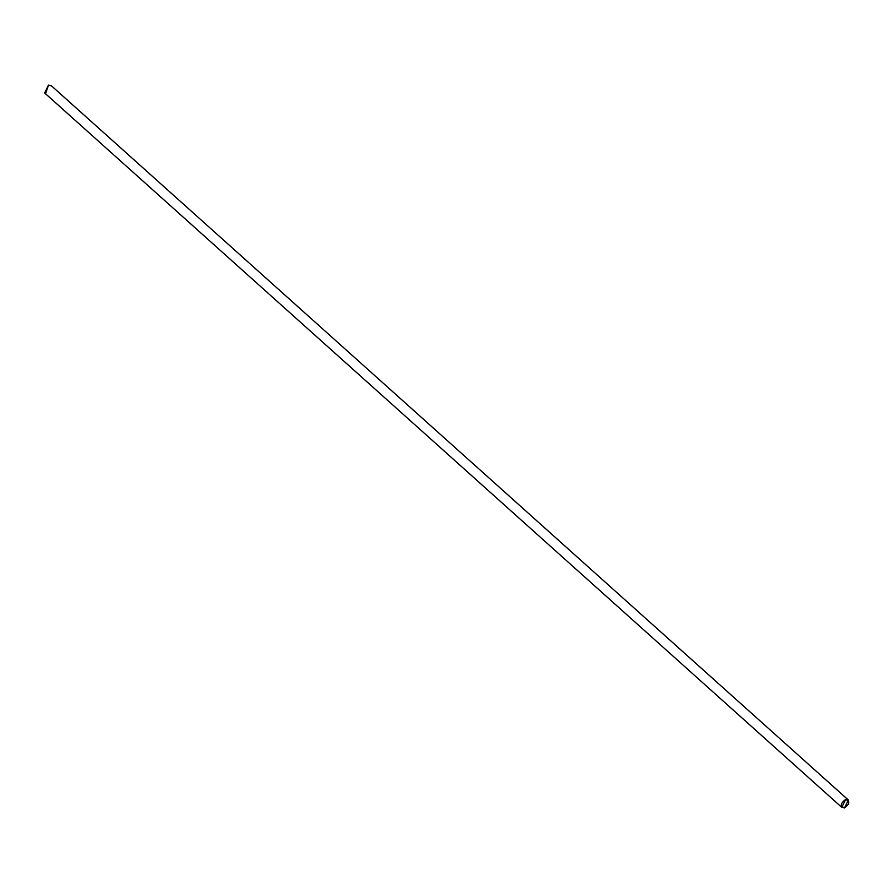 <?xml version="1.0" encoding="UTF-8"?>
<svg xmlns="http://www.w3.org/2000/svg" width="893" height="893" viewBox="0 0 893 893"><rect width="100%" height="100%" fill="white"/><g stroke="black" fill="none" stroke-linecap="round" stroke-linejoin="round"><path stroke-width="1.34" d="M848.35 800.028L51.225 85.639L48.523 85.081L44.65 92.972L841.775 807.361L845.649 799.469L848.35 800.028L844.477 807.919L841.775 807.361M45.632 93.508L48.523 85.081L51.526 85.962M844.477 807.919C849.756 804.035 850.147 801.211 845.649 799.469C840.369 803.354 839.978 806.178 844.477 807.919"/></g></svg>

